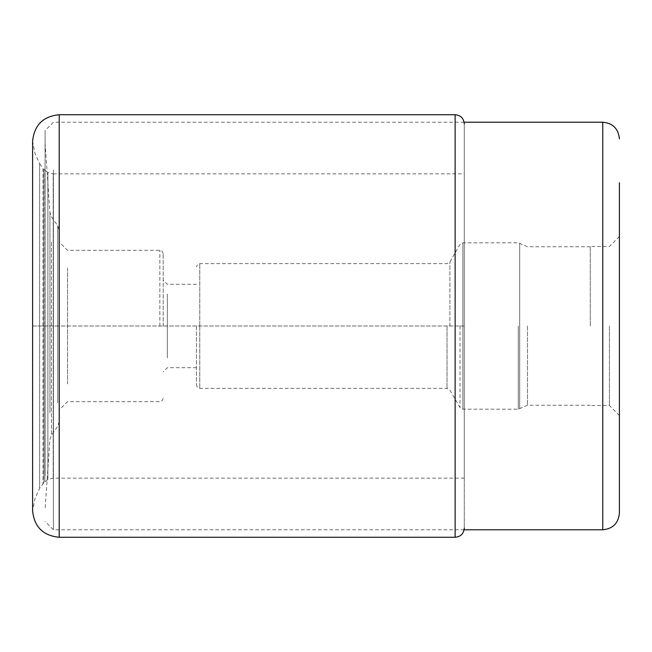 <?xml version="1.0" encoding="UTF-8"?>
<svg xmlns="http://www.w3.org/2000/svg" width="652" height="652" viewBox="0 0 652 652"><rect width="100%" height="100%" fill="white"/><g stroke="black" fill="none" stroke-linecap="round" stroke-linejoin="round"><path stroke-width="0.49" stroke-dasharray="3.26 2.44" d="M32.6 141.354L32.6 510.646L32.6 326L59.218 326L59.218 241.99L59.218 410.01L59.218 326L464.281 326L464.281 123.888L464.281 528.112L464.281 173.848L464.281 478.152L464.281 326L32.6 326L32.6 141.354L35.053 153.603L39.65 163.75L39.65 488.25L39.65 163.75L42.975 168.143L42.975 483.857L42.975 168.143L43.749 169.047L43.749 326L42.975 326L43.749 326L43.749 482.953L43.749 169.047L44.89 170.213L44.89 326L43.749 326L44.89 326L44.89 481.787L44.89 170.213L47.881 172.503L47.881 479.497L47.881 172.503L53.187 173.848L53.187 478.152L53.187 173.848L464.281 173.848M619.4 326L619.4 236.505L619.4 326M53.391 169.895L53.391 529.783L53.391 169.895M45.078 475.732L45.078 130.539L45.078 475.732M45.078 466.172L45.078 143.016L45.078 466.172M59.218 399.179L59.218 230.474L59.218 399.179M67.531 383.979L67.531 326L67.531 383.979M67.531 268.021L67.531 326L67.531 268.021M163.187 326.13L163.187 253.636L163.187 326.13M167.344 294.06L167.344 326L167.344 294.06M167.344 357.94L167.344 326L167.344 357.94M196.456 326L196.456 385.055L196.456 326M527.492 326L527.492 405.226L527.492 326M590.288 326L590.288 246.489L590.288 326M609.416 326L609.416 405.511L609.416 326M59.218 114.736L59.218 537.264M455.129 537.264L455.129 114.736M602.766 529.783L602.766 122.217M49.935 412.92L49.935 212.528L49.935 412.92M51.418 242.291L51.418 435.275L51.418 242.291M57.71 402.83L57.71 225.706L57.71 402.83M159.854 326L159.854 250.311L159.854 326M199.781 325.87L199.781 263.62L199.781 325.87M199.781 326.13L199.781 388.38L199.781 326.13M447.027 326L447.027 388.38L447.027 326M449.904 326L449.904 261.957L449.904 326M459.994 326L459.994 407.508L459.994 326M462.871 325.87L462.871 242.821L462.871 325.87M462.871 326.13L462.871 409.179L462.871 326.13M518.283 326L518.283 409.179L518.283 326M519.685 325.87L519.685 243.139L519.685 325.87M519.685 326.13L519.685 408.861L519.685 326.13M464.281 478.152L53.187 478.152L47.881 479.497L43.749 482.953L39.65 488.25L35.053 498.397L32.6 510.646M464.126 122.217L53.391 122.217L45.078 130.539M464.126 529.783L53.391 529.783L45.078 521.461M59.218 421.526L57.71 426.294L51.418 435.275L49.935 439.472L45.078 508.984M45.078 143.016L49.935 212.528L51.418 216.725L57.71 225.706L59.218 230.474M163.187 398.364L162.193 400.735L159.854 401.689L67.531 401.689L59.218 410.01M163.187 253.636L162.193 251.264L159.854 250.311L67.531 250.311L59.218 241.99M196.456 284.305L167.344 284.305L163.187 280.148M196.456 367.695L167.344 367.695L163.187 371.852M590.288 246.774L527.492 246.774L518.283 242.821L462.871 242.821L459.994 244.492L449.904 261.957L447.027 263.62L199.781 263.62L197.45 264.573L196.456 266.945M590.288 405.226L527.492 405.226L518.283 409.179L462.871 409.179L459.994 407.508L449.904 390.043L447.027 388.38L199.781 388.38L197.45 387.427L196.456 385.055M619.4 415.495L609.416 405.511L590.288 405.511M619.4 236.505L609.416 246.489L590.288 246.489"/><path stroke-width="0.98" d="M32.6 141.354L32.6 326L32.6 141.354C34.181 125.184 43.048 116.309 59.218 114.736L59.218 537.264C43.048 535.691 34.181 526.816 32.6 510.646L32.6 326L32.6 510.646M619.4 182.715L619.4 513.14L619.4 182.715M59.218 114.736L455.129 114.736L455.129 537.264C460.687 536.726 463.735 533.67 464.281 528.112M619.4 138.86C618.414 128.754 612.872 123.204 602.766 122.217L602.766 529.783C612.872 528.796 618.414 523.246 619.4 513.14M455.129 114.736C460.687 115.274 463.735 118.33 464.281 123.888M455.129 537.264L59.218 537.264M602.766 122.217L464.126 122.217M602.766 529.783L464.126 529.783"/></g></svg>
